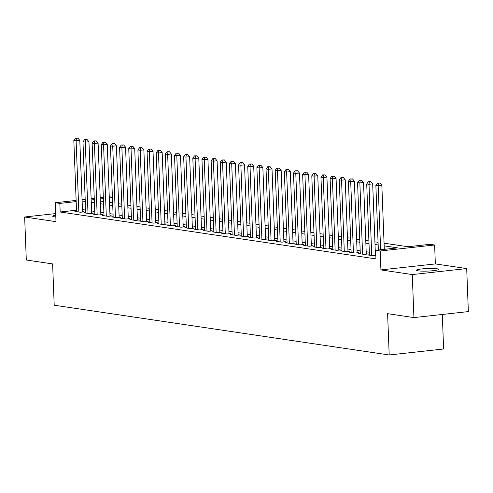 <?xml version="1.0" encoding="UTF-8"?>
<svg xmlns="http://www.w3.org/2000/svg" width="493" height="493" viewBox="0 0 493 493"><rect width="100%" height="100%" fill="white"/><g stroke="black" fill="none" stroke-linecap="round" stroke-linejoin="round"><path stroke-width="0.74" d="M437.001 268.771A11.099 1.288 -2.2 0 0 424.516 268.685A11.099 1.288 -2.2 0 0 416.499 270.232A11.099 1.288 -2.2 0 0 418.175 270.842A11.099 1.288 -2.2 0 0 430.654 270.922A11.099 1.288 -2.2 0 0 438.671 269.381A11.099 1.288 -2.2 0 0 437.001 268.771M55.752 215.182A11.099 1.288 -2.2 0 0 52.671 216.193A11.099 1.288 -2.2 0 0 54.347 216.803A11.099 1.288 -2.2 0 0 55.82 216.963M384.059 243.191L407.982 246.74L430.044 244.312L434.623 244.99L380.195 250.986L375.623 250.302L397.685 247.874L384.164 245.865M435.35 263.921L380.923 269.911L412.271 274.57L413.929 317.584L468.35 311.594L466.698 268.574L435.35 263.921L434.623 244.99M442.295 314.466L443.62 348.982L389.199 354.978L54.205 305.216L52.615 263.921L26.302 260.014L24.65 216.994L55.999 221.653L55.271 202.722L76.132 200.423M109.261 196.781L112.404 197.132M412.271 274.57L466.698 268.574M55.691 213.58L24.65 216.994M369.436 254.77L367.852 254.949L373.343 255.762L375.82 255.491M360.284 253.414L358.701 253.587L364.191 254.4L367.87 254L366.268 253.759M351.133 252.052L349.549 252.225L355.04 253.045L358.719 252.638L357.117 252.404M341.982 250.697L340.392 250.869L345.889 251.683L349.562 251.282L347.959 251.042M332.824 249.335L331.241 249.507L336.731 250.327L340.41 249.92L338.808 249.68M323.673 247.973L322.089 248.152L327.58 248.965L331.259 248.558L329.657 248.324M314.522 246.617L312.938 246.79L318.429 247.603L322.108 247.203L320.505 246.962M305.37 245.255L303.78 245.428L309.277 246.247L312.95 245.841L311.348 245.6M296.213 243.893L294.629 244.072L300.12 244.885L303.799 244.479L302.197 244.245M287.062 242.538L285.478 242.71L290.969 243.53L294.648 243.123L293.045 242.883M277.91 241.176L276.326 241.354L281.817 242.168L285.496 241.761L283.894 241.527M268.759 239.82L267.169 239.992L272.666 240.806L276.339 240.405L274.737 240.165M259.601 238.458L258.018 238.63L263.509 239.45L267.188 239.043L265.585 238.803M250.45 237.096L248.866 237.275L254.357 238.088L258.036 237.681L256.434 237.447M241.299 235.74L239.715 235.913L245.206 236.732L248.879 236.326L247.283 236.085M232.148 234.378L230.558 234.557L236.055 235.371L239.727 234.964L238.125 234.73M222.99 233.023L221.406 233.195L226.897 234.009L230.576 233.608L228.974 233.368M213.839 231.661L212.255 231.833L217.746 232.653L221.425 232.246L219.823 232.006M204.687 230.299L203.104 230.477L208.594 231.291L212.267 230.884L210.671 230.65M195.536 228.943L193.946 229.116L199.443 229.935L203.116 229.528L201.514 229.288M186.379 227.581L184.795 227.76L190.286 228.573L193.965 228.167L192.362 227.932M177.227 226.225L175.644 226.398L181.134 227.211L184.813 226.811L183.211 226.57M168.076 224.863L166.492 225.036L171.983 225.856L175.656 225.449L174.06 225.209M158.925 223.502L157.335 223.68L162.832 224.494L166.505 224.087L164.902 223.853M149.767 222.146L148.183 222.318L153.674 223.132L157.353 222.731L155.751 222.491M140.616 220.784L139.032 220.956L144.523 221.776L148.202 221.369L146.6 221.135M131.465 219.428L129.881 219.601L135.372 220.414L139.044 220.014L137.448 219.773M122.313 218.066L120.723 218.239L126.22 219.058L129.893 218.652L128.291 218.411M113.156 216.704L111.572 216.883L117.063 217.696L120.742 217.29L119.14 217.056M104.005 215.349L102.421 215.521L107.912 216.335L111.591 215.934L109.988 215.694M94.853 213.987L93.269 214.159L98.76 214.979L102.433 214.572L100.837 214.338M85.702 212.631L84.112 212.803L89.603 213.617L93.282 213.216L91.68 212.976M76.507 210.209L60.177 212.002L375.949 258.905L375.623 250.302M375.734 253.168L375.346 253.112M369.343 252.219L366.188 251.75M360.186 250.863L357.037 250.395M351.034 249.501L347.885 249.033M341.883 248.139L338.734 247.671M332.732 246.783L329.577 246.315M323.574 245.422L320.425 244.953M314.423 244.06L311.274 243.597M305.272 242.704L302.123 242.236M296.12 241.342L292.965 240.874M286.963 239.986L283.814 239.518M277.812 238.624L274.663 238.156M268.66 237.262L265.511 236.8M259.509 235.907L256.354 235.438M250.352 234.545L247.203 234.076M241.2 233.189L238.051 232.721M232.049 231.827L228.9 231.359M222.898 230.465L219.742 229.997M213.74 229.109L210.591 228.641M204.589 227.748L201.44 227.279M195.438 226.392L192.288 225.923M186.286 225.03L183.131 224.561M177.129 223.668L173.98 223.2M167.977 222.312L164.828 221.844M158.826 220.95L155.677 220.482M149.675 219.595L146.52 219.126M140.517 218.233L137.368 217.764M131.366 216.871L128.217 216.402M122.215 215.515L119.066 215.047M113.063 214.153L109.908 213.685M103.906 212.797L100.757 212.329M94.755 211.435L91.606 210.967M85.603 210.073L82.454 209.605M76.544 211.269L74.961 211.442L80.451 212.261L84.13 211.854L82.528 211.614M375.808 255.177L375.42 255.121M380.923 269.911L380.195 250.986M60.177 212.002L59.85 203.399L55.271 202.722M413.929 317.584L387.609 313.677L389.199 354.978M94.299 199.61L92.209 199.838L94.323 200.152M100.326 201.045L103.475 201.514M109.477 202.401L112.626 202.869M118.628 203.763L121.777 204.231M127.779 205.125L130.935 205.593M136.937 206.481L140.086 206.949M146.088 207.843L149.237 208.311M155.24 209.205L158.389 209.667M164.391 210.56L167.546 211.029M173.548 211.922L176.697 212.391M182.7 213.278L185.849 213.746M191.851 214.64L195 215.108M201.002 216.002L204.157 216.464M210.16 217.358L213.309 217.826M219.311 218.719L222.46 219.188M228.462 220.075L231.611 220.544M237.614 221.437L240.769 221.905M246.771 222.799L249.92 223.267M255.922 224.155L259.071 224.623M265.074 225.517L268.223 225.985M274.225 226.872L277.38 227.341M283.383 228.234L286.532 228.703M292.534 229.596L295.683 230.065M301.685 230.952L304.834 231.42M310.836 232.314L313.992 232.782M319.994 233.67L323.143 234.138M329.145 235.032L332.294 235.5M338.297 236.393L341.446 236.862M347.448 237.749L350.603 238.218M356.605 239.111L359.754 239.58M365.757 240.467L368.906 240.935M374.908 241.829L378.063 242.297M112.422 197.613L109.304 197.958M103.364 198.611L100.245 198.956M82.072 199.77L85.19 199.431M91.137 198.771L94.255 198.432M100.196 197.773L103.32 197.434M76.175 201.606L59.85 203.399M378.162 244.978L375.013 244.51M369.01 243.616L365.861 243.148M359.859 242.254L356.704 241.786M350.702 240.898L347.553 240.43M341.55 239.536L338.401 239.068M332.399 238.181L329.25 237.712M323.248 236.819L320.093 236.35M314.09 235.457L310.941 234.988M304.939 234.101L301.79 233.633M295.788 232.739L292.639 232.271M286.636 231.383L283.481 230.915M277.479 230.021L274.33 229.553M268.328 228.66L265.179 228.191M259.176 227.304L256.027 226.835M250.025 225.942L246.87 225.474M240.867 224.58L237.718 224.118M231.716 223.224L228.567 222.756M222.565 221.862L219.416 221.394M213.414 220.507L210.258 220.038M204.256 219.145L201.107 218.676M195.105 217.783L191.956 217.321M185.953 216.427L182.804 215.959M176.802 215.065L173.647 214.597M167.645 213.709L164.496 213.241M158.493 212.347L155.344 211.879M149.342 210.986L146.193 210.517M140.191 209.63L137.036 209.161M131.033 208.268L127.884 207.799M121.882 206.912L118.733 206.444M112.731 205.55L109.582 205.082M103.579 204.188L100.424 203.72M94.422 202.833L91.273 202.364M85.271 201.471L82.121 201.002M82.547 212.027L79.792 140.376L76.113 140.782L78.849 212.021M76.446 138.323L77.919 138.157L75.528 138.188L76.446 138.323L76.113 140.782L73.827 140.443L76.563 211.682M79.792 140.376L77.919 138.157M75.528 138.188L73.827 140.443M91.698 213.389L88.943 141.737L85.264 142.144L88.007 213.383M85.597 139.679L87.07 139.519L84.685 139.544L85.597 139.679L85.264 142.144L82.978 141.799L85.714 213.038M88.943 141.737L87.07 139.519M84.685 139.544L82.978 141.799M100.849 214.745L98.095 143.093L94.422 143.5L97.158 214.738M94.748 141.041L96.221 140.881L93.836 140.906L94.748 141.041L94.422 143.5L92.129 143.161L94.872 214.4M98.095 143.093L96.221 140.881M93.836 140.906L92.129 143.161M110.001 216.107L107.252 144.455L103.573 144.862L106.309 216.1M103.906 142.397L105.373 142.237L102.988 142.261L103.906 142.397L103.573 144.862L101.287 144.523L104.023 215.761M107.252 144.455L105.373 142.237M102.988 142.261L101.287 144.523M119.158 217.468L116.403 145.817L112.724 146.218L115.461 217.456M113.057 143.759L114.53 143.599L112.139 143.623L113.057 143.759L112.724 146.218L110.438 145.879L113.174 217.117M116.403 145.817L114.53 143.599M112.139 143.623L110.438 145.879M128.309 218.824L125.555 147.173L121.876 147.58L124.618 218.818M122.209 145.121L123.681 144.954L121.296 144.985L122.209 145.121L121.876 147.58L119.589 147.241L122.326 218.479M125.555 147.173L123.681 144.954M121.296 144.985L119.589 147.241M137.461 220.186L134.706 148.535L131.033 148.941L133.769 220.18M131.36 146.476L132.833 146.316L130.448 146.341L131.36 146.476L131.033 148.941L128.741 148.596L131.483 219.835M134.706 148.535L132.833 146.316M130.448 146.341L128.741 148.596M146.612 221.548L143.864 149.89L140.185 150.297L142.921 221.536M140.517 147.838L141.984 147.678L139.599 147.703L140.517 147.838L140.185 150.297L137.898 149.958L140.634 221.197M143.864 149.89L141.984 147.678M139.599 147.703L137.898 149.958M155.77 222.904L153.015 151.252L149.336 151.659L152.072 222.898M149.669 149.2L151.141 149.034L148.75 149.059L149.669 149.2L149.336 151.659L147.05 151.32L149.786 222.559M153.015 151.252L151.141 149.034M148.75 149.059L147.05 151.32M164.921 224.266L162.166 152.614L158.487 153.015L161.229 224.253M158.82 150.556L160.293 150.396L157.908 150.42L158.82 150.556L158.487 153.015L156.201 152.676L158.937 223.914M162.166 152.614L160.293 150.396M157.908 150.42L156.201 152.676M174.072 225.621L171.317 153.97L167.645 154.377L170.381 225.615M167.971 151.918L169.444 151.752L167.059 151.782L167.971 151.918L167.645 154.377L165.352 154.038L168.095 225.276M171.317 153.97L169.444 151.752M167.059 151.782L165.352 154.038M183.223 226.983L180.475 155.332L176.796 155.739L179.532 226.977M177.129 153.274L178.595 153.113L176.211 153.138L177.129 153.274L176.796 155.739L174.51 155.394L177.246 226.638M180.475 155.332L178.595 153.113M176.211 153.138L174.51 155.394M192.381 228.345L189.626 156.688L185.947 157.094L188.683 228.333M186.28 154.636L187.753 154.475L185.362 154.5L186.28 154.636L185.947 157.094L183.661 156.756L186.397 227.994M189.626 156.688L187.753 154.475M185.362 154.5L183.661 156.756M201.532 229.701L198.778 158.05L195.105 158.456L197.841 229.695M195.431 155.998L196.904 155.831L194.519 155.856L195.431 155.998L195.105 158.456L192.812 158.117L195.548 229.356M198.778 158.05L196.904 155.831M194.519 155.856L192.812 158.117M210.684 231.063L207.929 159.412L204.256 159.812L206.992 231.057M204.583 157.353L206.056 157.193L203.671 157.218L204.583 157.353L204.256 159.812L201.964 159.473L204.706 230.712M207.929 159.412L206.056 157.193M203.671 157.218L201.964 159.473M219.835 232.419L217.086 160.767L213.407 161.174L216.144 232.413M213.74 158.715L215.207 158.549L212.822 158.58L213.74 158.715L213.407 161.174L211.121 160.835L213.857 232.074M217.086 160.767L215.207 158.549M212.822 158.58L211.121 160.835M228.992 233.781L226.238 162.129L222.559 162.536L225.295 233.774M222.891 160.071L224.364 159.911L221.973 159.935L222.891 160.071L222.559 162.536L220.272 162.191L223.009 233.435M226.238 162.129L224.364 159.911M221.973 159.935L220.272 162.191M238.144 235.143L235.389 163.491L231.716 163.892L234.452 235.13M232.043 161.433L233.516 161.273L231.131 161.297L232.043 161.433L231.716 163.892L229.424 163.553L232.16 234.791M235.389 163.491L233.516 161.273M231.131 161.297L229.424 163.553M247.295 236.498L244.54 164.847L240.867 165.254L243.604 236.492M241.194 162.795L242.667 162.628L240.282 162.659L241.194 162.795L240.867 165.254L238.575 164.915L241.317 236.153M244.54 164.847L242.667 162.628M240.282 162.659L238.575 164.915M256.446 237.86L253.698 166.209L250.019 166.609L252.755 237.854M250.352 164.151L251.818 163.99L249.433 164.015L250.352 164.151L250.019 166.609L247.732 166.27L250.469 237.509M253.698 166.209L251.818 163.99M249.433 164.015L247.732 166.27M265.604 239.216L262.849 167.565L259.17 167.971L261.906 239.21M259.503 165.512L260.976 165.352L258.585 165.377L259.503 165.512L259.17 167.971L256.884 167.632L259.62 238.871M262.849 167.565L260.976 165.352M258.585 165.377L256.884 167.632M274.755 240.578L272 168.926L268.328 169.333L271.064 240.572M268.654 166.868L270.127 166.708L267.742 166.733L268.654 166.868L268.328 169.333L266.035 168.988L268.771 240.233M272 168.926L270.127 166.708M267.742 166.733L266.035 168.988M283.906 241.94L281.152 170.288L277.479 170.689L280.215 241.927M277.805 168.23L279.278 168.07L276.893 168.095L277.805 168.23L277.479 170.689L275.186 170.35L277.929 241.588M281.152 170.288L279.278 168.07M276.893 168.095L275.186 170.35M293.058 243.296L290.309 171.644L286.63 172.051L289.366 243.289M286.963 169.592L288.43 169.426L286.045 169.456L286.963 169.592L286.63 172.051L284.344 171.712L287.08 242.95M290.309 171.644L288.43 169.426M286.045 169.456L284.344 171.712M302.215 244.657L299.461 173.006L295.782 173.407L298.518 244.651M296.114 170.948L297.587 170.788L295.196 170.812L296.114 170.948L295.782 173.407L293.495 173.068L296.231 244.306M299.461 173.006L297.587 170.788M295.196 170.812L293.495 173.068M311.366 246.013L308.612 174.362L304.939 174.769L307.675 246.007M305.266 172.31L306.738 172.149L304.354 172.174L305.266 172.31L304.939 174.769L302.647 174.43L305.383 245.668M308.612 174.362L306.738 172.149M304.354 172.174L302.647 174.43M320.518 247.375L317.763 175.724L314.09 176.13L316.826 247.369M314.417 173.665L315.89 173.505L313.505 173.53L314.417 173.665L314.09 176.13L311.798 175.791L314.54 247.03M317.763 175.724L315.89 173.505M313.505 173.53L311.798 175.791M329.669 248.737L326.921 177.086L323.242 177.486L325.978 248.725M323.574 175.027L325.041 174.867L322.656 174.892L323.574 175.027L323.242 177.486L320.955 177.147L323.691 248.386M326.921 177.086L325.041 174.867M322.656 174.892L320.955 177.147M338.827 250.093L336.072 178.441L332.393 178.848L335.129 250.087M332.726 176.389L334.199 176.223L331.807 176.254L332.726 176.389L332.393 178.848L330.107 178.509L332.843 249.748M336.072 178.441L334.199 176.223M331.807 176.254L330.107 178.509M347.978 251.455L345.223 179.803L341.55 180.21L344.287 251.448M341.877 177.745L343.35 177.585L340.965 177.609L341.877 177.745L341.55 180.21L339.258 179.865L341.994 251.103M345.223 179.803L343.35 177.585M340.965 177.609L339.258 179.865M357.129 252.81L354.375 181.159L350.702 181.566L353.438 252.804M351.028 179.107L352.501 178.947L350.116 178.971L351.028 179.107L350.702 181.566L348.409 181.227L351.152 252.465M354.375 181.159L352.501 178.947M350.116 178.971L348.409 181.227M366.281 254.172L363.532 182.521L359.853 182.928L362.589 254.166M360.186 180.463L361.652 180.302L359.268 180.327L360.186 180.463L359.853 182.928L357.567 182.589L360.303 253.827M363.532 182.521L361.652 180.302M359.268 180.327L357.567 182.589M375.438 255.534L372.683 183.883L369.004 184.283L371.74 255.522M369.337 181.825L370.81 181.664L368.419 181.689L369.337 181.825L369.004 184.283L366.718 183.944L369.454 255.183M372.683 183.883L370.81 181.664M368.419 181.689L366.718 183.944M384.3 249.347L381.835 185.239L378.162 185.645L380.621 249.754M378.488 183.186L379.961 183.02L377.576 183.051L378.488 183.186L378.162 185.645L375.869 185.306L378.359 250M381.835 185.239L379.961 183.02M377.576 183.051L375.869 185.306"/></g></svg>
